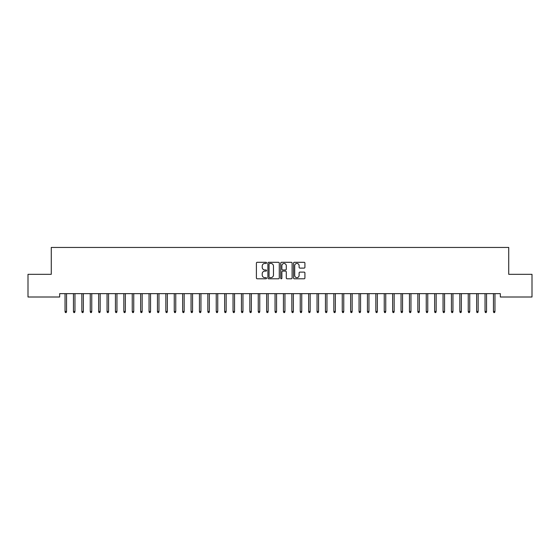 <?xml version="1.0" encoding="UTF-8"?>
<svg xmlns="http://www.w3.org/2000/svg" width="560" height="560" viewBox="0 0 560 560"><rect width="100%" height="100%" fill="white"/><g stroke="black" fill="none" stroke-linecap="round" stroke-linejoin="round"><path stroke-width="0.84" d="M266.56 262.871A0.574 0.574 0 0 0 265.986 262.297L257.222 262.297A0.826 0.826 0 0 0 256.396 263.123L256.396 277.963A0.826 0.826 0 0 0 257.222 278.789L265.986 278.789A0.574 0.574 0 0 0 266.56 278.208A0.574 0.574 0 0 0 265.986 277.634L264.852 277.634A2.639 2.639 0 0 1 262.213 274.995L262.213 273.756A2.639 2.639 0 0 1 264.852 271.117L265.986 271.117A0.574 0.574 0 0 0 266.56 270.543A0.574 0.574 0 0 0 265.986 269.962L264.852 269.962A2.639 2.639 0 0 1 262.213 267.323L262.213 266.091A2.639 2.639 0 0 1 264.852 263.452L265.986 263.452A0.574 0.574 0 0 0 266.56 262.871M304.094 268.107A0.826 0.826 0 0 0 304.92 267.288L304.92 263.123A0.826 0.826 0 0 0 304.094 262.297L294.364 262.297A0.826 0.826 0 0 0 293.545 263.123L293.545 277.963A0.826 0.826 0 0 0 294.364 278.789L304.094 278.789A0.826 0.826 0 0 0 304.92 277.963L304.92 272.93A0.826 0.826 0 0 0 304.094 272.111L299.936 272.111A0.826 0.826 0 0 0 299.11 272.93L299.11 275.429A2.205 2.205 0 0 1 296.905 277.634A2.205 2.205 0 0 1 294.7 275.429L294.7 265.657A2.205 2.205 0 0 1 296.905 263.452A2.205 2.205 0 0 1 299.11 265.657L299.11 267.288A0.826 0.826 0 0 0 299.936 268.107L304.094 268.107M500.332 293.643L59.668 293.643L59.668 297.003L28 297.003L28 274.323L51.268 274.323L51.268 247.443L508.732 247.443L508.732 274.323L532 274.323L532 297.003L500.332 297.003L500.332 293.643M279.279 263.123A0.826 0.826 0 0 0 278.453 262.297L268.723 262.297A0.826 0.826 0 0 0 267.897 263.123L267.897 277.963A0.826 0.826 0 0 0 268.723 278.789L278.453 278.789A0.826 0.826 0 0 0 279.279 277.963L279.279 263.123M281.547 262.297L291.277 262.297A0.826 0.826 0 0 1 292.103 263.123L292.103 277.963A0.826 0.826 0 0 1 291.277 278.789L287.112 278.789A0.826 0.826 0 0 1 286.286 277.963L286.286 271.943A0.826 0.826 0 0 0 285.46 271.117L282.702 271.117A0.826 0.826 0 0 0 281.876 271.943L281.876 278.208A0.574 0.574 0 0 1 281.302 278.789A0.574 0.574 0 0 1 280.721 278.208L280.721 263.123A0.826 0.826 0 0 1 281.547 262.297M269.633 263.452A0.574 0.574 0 0 0 269.052 264.026L269.052 277.053A0.574 0.574 0 0 0 269.633 277.634L270.83 277.634A2.639 2.639 0 0 0 273.469 274.995L273.469 266.091A2.639 2.639 0 0 0 270.83 263.452L269.633 263.452M286.286 265.699A2.205 2.205 0 0 0 284.081 263.494A2.205 2.205 0 0 0 281.876 265.699L281.876 269.143A0.826 0.826 0 0 0 282.702 269.962L285.46 269.962A0.826 0.826 0 0 0 286.286 269.143L286.286 265.699M65.044 311.465L65.38 312.557L66.22 312.557L66.556 311.465L65.044 311.465L65.044 293.643M66.556 311.465L66.556 293.643M73.444 311.465L73.78 312.557L74.62 312.557L74.956 311.465L73.444 311.465L73.444 293.643M74.956 311.465L74.956 293.643M81.844 311.465L82.18 312.557L83.02 312.557L83.356 311.465L81.844 311.465L81.844 293.643M83.356 311.465L83.356 293.643M90.244 311.465L90.58 312.557L91.42 312.557L91.756 311.465L90.244 311.465L90.244 293.643M91.756 311.465L91.756 293.643M98.644 311.465L98.98 312.557L99.82 312.557L100.156 311.465L98.644 311.465L98.644 293.643M100.156 311.465L100.156 293.643M107.044 311.465L107.38 312.557L108.22 312.557L108.556 311.465L107.044 311.465L107.044 293.643M108.556 311.465L108.556 293.643M115.444 311.465L115.78 312.557L116.62 312.557L116.956 311.465L115.444 311.465L115.444 293.643M116.956 311.465L116.956 293.643M123.844 311.465L124.18 312.557L125.02 312.557L125.356 311.465L123.844 311.465L123.844 293.643M125.356 311.465L125.356 293.643M132.244 311.465L132.58 312.557L133.42 312.557L133.756 311.465L132.244 311.465L132.244 293.643M133.756 311.465L133.756 293.643M140.644 311.465L140.98 312.557L141.82 312.557L142.156 311.465L140.644 311.465L140.644 293.643M142.156 311.465L142.156 293.643M149.044 311.465L149.38 312.557L150.22 312.557L150.556 311.465L149.044 311.465L149.044 293.643M150.556 311.465L150.556 293.643M157.444 311.465L157.78 312.557L158.62 312.557L158.956 311.465L157.444 311.465L157.444 293.643M158.956 311.465L158.956 293.643M165.844 311.465L166.18 312.557L167.02 312.557L167.356 311.465L165.844 311.465L165.844 293.643M167.356 311.465L167.356 293.643M174.244 311.465L174.58 312.557L175.42 312.557L175.756 311.465L174.244 311.465L174.244 293.643M175.756 311.465L175.756 293.643M182.644 311.465L182.98 312.557L183.82 312.557L184.156 311.465L182.644 311.465L182.644 293.643M184.156 311.465L184.156 293.643M191.044 311.465L191.38 312.557L192.22 312.557L192.556 311.465L191.044 311.465L191.044 293.643M192.556 311.465L192.556 293.643M199.444 311.465L199.78 312.557L200.62 312.557L200.956 311.465L199.444 311.465L199.444 293.643M200.956 311.465L200.956 293.643M207.844 311.465L208.18 312.557L209.02 312.557L209.356 311.465L207.844 311.465L207.844 293.643M209.356 311.465L209.356 293.643M216.244 311.465L216.58 312.557L217.42 312.557L217.756 311.465L216.244 311.465L216.244 293.643M217.756 311.465L217.756 293.643M224.644 311.465L224.98 312.557L225.82 312.557L226.156 311.465L224.644 311.465L224.644 293.643M226.156 311.465L226.156 293.643M233.044 311.465L233.38 312.557L234.22 312.557L234.556 311.465L233.044 311.465L233.044 293.643M234.556 311.465L234.556 293.643M241.444 311.465L241.78 312.557L242.62 312.557L242.956 311.465L241.444 311.465L241.444 293.643M242.956 311.465L242.956 293.643M249.844 311.465L250.18 312.557L251.02 312.557L251.356 311.465L249.844 311.465L249.844 293.643M251.356 311.465L251.356 293.643M258.244 311.465L258.58 312.557L259.42 312.557L259.756 311.465L258.244 311.465L258.244 293.643M259.756 311.465L259.756 293.643M266.644 311.465L266.98 312.557L267.82 312.557L268.156 311.465L266.644 311.465L266.644 293.643M268.156 311.465L268.156 293.643M275.044 311.465L275.38 312.557L276.22 312.557L276.556 311.465L275.044 311.465L275.044 293.643M276.556 311.465L276.556 293.643M283.444 311.465L283.78 312.557L284.62 312.557L284.956 311.465L283.444 311.465L283.444 293.643M284.956 311.465L284.956 293.643M291.844 311.465L292.18 312.557L293.02 312.557L293.356 311.465L291.844 311.465L291.844 293.643M293.356 311.465L293.356 293.643M300.244 311.465L300.58 312.557L301.42 312.557L301.756 311.465L300.244 311.465L300.244 293.643M301.756 311.465L301.756 293.643M308.644 311.465L308.98 312.557L309.82 312.557L310.156 311.465L308.644 311.465L308.644 293.643M310.156 311.465L310.156 293.643M317.044 311.465L317.38 312.557L318.22 312.557L318.556 311.465L317.044 311.465L317.044 293.643M318.556 311.465L318.556 293.643M325.444 311.465L325.78 312.557L326.62 312.557L326.956 311.465L325.444 311.465L325.444 293.643M326.956 311.465L326.956 293.643M333.844 311.465L334.18 312.557L335.02 312.557L335.356 311.465L333.844 311.465L333.844 293.643M335.356 311.465L335.356 293.643M342.244 311.465L342.58 312.557L343.42 312.557L343.756 311.465L342.244 311.465L342.244 293.643M343.756 311.465L343.756 293.643M350.644 311.465L350.98 312.557L351.82 312.557L352.156 311.465L350.644 311.465L350.644 293.643M352.156 311.465L352.156 293.643M359.044 311.465L359.38 312.557L360.22 312.557L360.556 311.465L359.044 311.465L359.044 293.643M360.556 311.465L360.556 293.643M367.444 311.465L367.78 312.557L368.62 312.557L368.956 311.465L367.444 311.465L367.444 293.643M368.956 311.465L368.956 293.643M375.844 311.465L376.18 312.557L377.02 312.557L377.356 311.465L375.844 311.465L375.844 293.643M377.356 311.465L377.356 293.643M384.244 311.465L384.58 312.557L385.42 312.557L385.756 311.465L384.244 311.465L384.244 293.643M385.756 311.465L385.756 293.643M392.644 311.465L392.98 312.557L393.82 312.557L394.156 311.465L392.644 311.465L392.644 293.643M394.156 311.465L394.156 293.643M401.044 311.465L401.38 312.557L402.22 312.557L402.556 311.465L401.044 311.465L401.044 293.643M402.556 311.465L402.556 293.643M409.444 311.465L409.78 312.557L410.62 312.557L410.956 311.465L409.444 311.465L409.444 293.643M410.956 311.465L410.956 293.643M417.844 311.465L418.18 312.557L419.02 312.557L419.356 311.465L417.844 311.465L417.844 293.643M419.356 311.465L419.356 293.643M426.244 311.465L426.58 312.557L427.42 312.557L427.756 311.465L426.244 311.465L426.244 293.643M427.756 311.465L427.756 293.643M434.644 311.465L434.98 312.557L435.82 312.557L436.156 311.465L434.644 311.465L434.644 293.643M436.156 311.465L436.156 293.643M443.044 311.465L443.38 312.557L444.22 312.557L444.556 311.465L443.044 311.465L443.044 293.643M444.556 311.465L444.556 293.643M451.444 311.465L451.78 312.557L452.62 312.557L452.956 311.465L451.444 311.465L451.444 293.643M452.956 311.465L452.956 293.643M459.844 311.465L460.18 312.557L461.02 312.557L461.356 311.465L459.844 311.465L459.844 293.643M461.356 311.465L461.356 293.643M468.244 311.465L468.58 312.557L469.42 312.557L469.756 311.465L468.244 311.465L468.244 293.643M469.756 311.465L469.756 293.643M476.644 311.465L476.98 312.557L477.82 312.557L478.156 311.465L476.644 311.465L476.644 293.643M478.156 311.465L478.156 293.643M485.044 311.465L485.38 312.557L486.22 312.557L486.556 311.465L485.044 311.465L485.044 293.643M486.556 311.465L486.556 293.643M493.444 311.465L493.78 312.557L494.62 312.557L494.956 311.465L493.444 311.465L493.444 293.643M494.956 311.465L494.956 293.643"/></g></svg>
